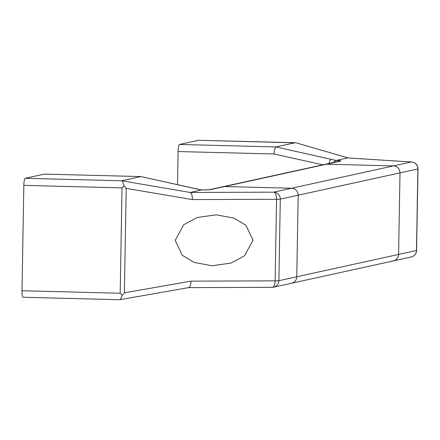 <?xml version="1.0" encoding="UTF-8"?>
<svg xmlns="http://www.w3.org/2000/svg" width="440" height="440" viewBox="0 0 440 440"><rect width="100%" height="100%" fill="white"/><g stroke="black" fill="none" stroke-linecap="round" stroke-linejoin="round"><path stroke-width="0.66" d="M289.955 283.399A6.804 6.688 -102.4 0 0 296.764 276.771L398.58 254.441A6.804 6.688 77.6 0 1 393.344 260.915A6.804 6.688 -102.4 0 0 398.58 254.441L400.004 172.871A6.804 6.688 -102.4 0 0 393.432 165.902L326.519 164.197A6.804 6.688 -102.4 0 0 324.94 164.351A6.804 6.688 77.6 0 1 326.519 164.197L340.709 161.084A13.613 0.594 1 0 0 336.039 160.441L275.952 146.933L179.454 144.474A6.804 1.227 91.5 0 0 178.101 151.541L273.961 153.984C274.494 149.875 275.16 147.527 275.952 146.933L295.168 142.731L198.638 140.272A6.804 1.227 91.5 0 0 198.583 140.278L179.454 144.474M391.771 261.069A6.804 6.688 77.6 0 0 393.344 260.915L291.533 283.25A6.804 6.688 77.6 0 0 296.764 276.771L298.188 195.206A6.804 6.688 -102.4 0 0 291.616 188.238L224.703 186.532A6.804 6.688 -102.4 0 0 223.13 186.681A6.804 6.688 77.6 0 1 224.703 186.532L326.519 164.197L393.432 165.902A6.804 6.688 77.6 0 1 400.004 172.871L417.885 168.949L416.466 250.514L398.58 254.441L400.004 172.871L280.302 199.128L278.878 280.698L296.764 276.771L298.188 195.206A6.804 6.688 77.6 0 0 291.616 188.238L224.703 186.532L210.513 189.646A13.613 0.594 -179 0 1 201.542 189.943L140.816 176.572L44.319 174.114A6.804 1.227 -88.5 0 1 44.374 174.108A6.804 1.227 -88.5 0 1 44.429 174.119M177.524 184.701L178.101 151.541M412.088 162.047A6.804 4.939 93.6 0 0 411.631 161.986A6.804 4.939 93.6 0 0 411.312 161.981L347.644 157.927L336.276 160.419M198.583 140.278L296.247 142.868L347.969 157.933M329.115 163.433A6.804 1.149 -77.5 0 1 331.084 159.17M336.039 160.441L332.909 162.602M348.156 157.944L296.247 142.868M175.18 240.427L183.656 224.741L197.274 217.492L216.271 214.814L233.86 218.108L245.905 225.242L253.017 240.141L244.541 255.827L230.923 263.082L211.926 265.755L194.332 262.46L182.292 255.332L175.18 240.427M22 290.741L120.181 293.238L122.232 295.345L120.269 299.624L119.609 299.723L23.117 297.264A6.804 1.227 -88.5 0 1 23.062 297.27A6.804 1.227 -88.5 0 1 22 290.741L23.837 185.378A6.804 1.227 -88.5 0 1 25.19 178.31L44.319 174.114M25.19 178.31L121.688 180.769L140.871 176.566L196.037 188.815A6.804 1.149 102.5 0 0 195.948 188.815M119.592 299.728L23.062 297.27M208.934 189.794L201.448 189.937L190.196 192.462L273.73 192.159L411.312 161.981A6.804 6.688 -102.4 0 1 417.885 168.949A6.804 0.297 -179 0 0 418 168.894A6.804 6.804 0 0 0 411.631 161.986L347.804 157.922M121.688 180.769L190.196 192.462M196.125 188.854A6.804 1.149 102.5 0 0 196.037 188.815L201.553 189.943M188.579 287.628L272.069 287.326A6.804 2.959 -90.2 0 0 272.212 287.331A6.804 2.959 -90.2 0 0 275.143 280.846L276.568 199.276A6.804 2.959 -90.2 0 0 273.73 192.159A6.804 6.688 -102.4 0 1 280.302 199.128A6.804 0.297 1 0 1 276.568 199.276L192.308 199.584C192.489 195.806 191.813 193.463 190.273 192.544M122.232 295.345L124.377 292.831L190.883 281.149C190.938 284.895 190.179 287.05 188.612 287.623L120.269 299.624M192.308 199.584L126.198 188.381L124.146 185.856L122.298 181.027M120.181 293.238L122.018 187.88L124.146 185.856M273.961 153.984L322.779 164.824M340.709 161.084A6.804 6.688 -102.4 0 0 339.136 161.238L209.11 189.756M393.344 260.915L411.23 256.993A6.804 6.688 -102.4 0 0 416.466 250.514A6.804 0.297 1 0 0 416.576 250.465L418 168.894M126.198 188.381L124.377 292.831M190.883 281.149L275.143 280.846A6.804 0.297 -179 0 0 278.878 280.698A6.804 6.688 -102.4 0 1 272.332 287.326M122.018 187.88L23.837 185.378M188.612 287.623L120.313 299.618M210.513 189.646A6.804 6.688 -102.4 0 0 209.138 189.756M411.23 256.993A6.804 6.804 0 0 0 416.576 250.465M44.374 174.108L140.871 176.566M291.533 283.25L273.647 287.172A6.804 6.804 0 0 1 272.212 287.331L188.535 287.634"/></g></svg>
